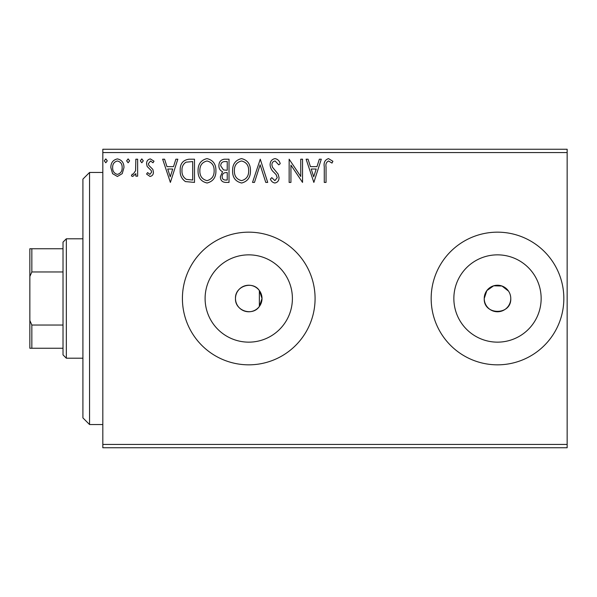 <?xml version="1.0" encoding="UTF-8"?>
<svg xmlns="http://www.w3.org/2000/svg" width="597" height="597" viewBox="0 0 597 597"><rect width="100%" height="100%" fill="white"/><g stroke="black" fill="none" stroke-linecap="round" stroke-linejoin="round"><path stroke-width="0.9" d="M259.367 306.462L262.016 298.5L259.367 290.538C252.576 280.321 234.785 286.224 235.487 298.5A13.268 13.268 0 0 0 248.748 311.768A13.268 13.268 0 0 0 262.016 298.5A13.268 13.268 0 0 0 248.748 285.232A13.268 13.268 0 0 0 235.487 298.5C234.793 310.768 252.546 316.694 259.367 306.462L259.367 290.538M508.532 291.127L501.98 286.015L493.644 285.806L486.846 290.597L484.234 298.5A13.268 13.268 0 0 0 497.502 311.768A13.268 13.268 0 0 0 510.763 298.5A13.268 13.268 0 0 0 497.502 285.232A13.268 13.268 0 0 0 484.234 298.5C483.406 315.597 511.569 315.641 510.763 298.5M205.099 298.5A43.648 43.648 0 0 0 248.748 342.148A43.648 43.648 0 0 0 292.396 298.5A43.648 43.648 0 0 0 248.748 254.852A43.648 43.648 0 0 0 205.099 298.5M453.854 298.5A43.648 43.648 0 0 0 497.502 342.148A43.648 43.648 0 0 0 541.151 298.5A43.648 43.648 0 0 0 497.502 254.852A43.648 43.648 0 0 0 453.854 298.5M431.168 298.5A66.334 66.334 0 0 0 497.502 364.834A66.334 66.334 0 0 0 563.837 298.5A66.334 66.334 0 0 0 497.502 232.166A66.334 66.334 0 0 0 431.168 298.5M182.413 298.5A66.334 66.334 0 0 0 248.748 364.834A66.334 66.334 0 0 0 315.082 298.5A66.334 66.334 0 0 0 248.748 232.166A66.334 66.334 0 0 0 182.413 298.5M567.15 447.75L102.818 447.75L102.818 444.437L567.15 444.437L567.15 447.75M567.15 152.563L102.818 152.563L102.818 149.25L567.15 149.25L567.15 444.437M122.213 173.652L117.4 176.466L112.587 173.667L110.855 167.638C110.803 162.824 112.99 159.914 117.4 158.899C121.81 159.906 123.997 162.817 123.952 167.638L122.213 173.652M137.638 159.198L137.638 176.167L135.855 176.167L135.855 173.667L132.75 176.466L131.392 175.884L132.243 174.078L133.041 174.384L135.579 170.727L135.855 159.198L137.638 159.198M150.019 176.466L146.571 174.048L147.616 172.593L149.907 174.384L151.631 172.1L151.205 170.555L147.16 166.429L146.571 163.802C146.556 161.078 147.81 159.444 150.34 158.899L154.011 161.197L152.989 162.772L150.541 160.989L148.355 163.712L148.78 165.332L152.847 169.399L153.414 172.011C153.459 174.503 152.325 175.988 150.019 176.466M189.1 159.198L194.495 159.198L194.495 182.413L185.451 181.578C181.682 178.966 179.936 175.279 180.204 170.518C179.936 163.817 182.906 160.041 189.1 159.198M229.017 159.198L229.017 182.413L225.733 182.413C222.203 182.242 220.42 180.324 220.39 176.667L222.562 171.727C220.099 170.541 218.883 168.563 218.898 165.787C218.92 161.959 220.748 159.757 224.375 159.198L229.017 159.198M260.27 159.198L267.717 182.413L265.769 182.413L260.128 164.802L254.479 182.413L252.531 182.413L260.27 159.198M300.754 159.198L302.537 159.198L302.537 182.413L290.933 165.1L290.933 182.413L289.142 182.413L289.142 159.198L300.754 176.473L300.754 159.198M326.052 166.973L326.052 182.413L324.268 182.413L324.268 166.742C323.552 162.526 324.969 159.809 328.514 158.608L332.902 161.287L331.992 163.071L328.529 160.989C326.343 162.13 325.514 164.13 326.052 166.973M102.818 152.563L102.818 444.437M313.85 182.413L306.112 159.198L308.052 159.198L310.44 166.638L316.962 166.638L319.35 159.198L321.29 159.198L313.85 182.413M275.001 158.608C277.702 159.153 279.441 160.839 280.217 163.675L278.762 164.854L275.127 160.989C273.001 161.369 271.919 162.683 271.881 164.921L272.471 167.197L278.112 174.063L279.023 177.593C279.053 180.6 277.672 182.413 274.874 183.01C272.71 182.585 271.217 181.272 270.396 179.085L271.792 177.652L274.904 180.63L277.239 177.69L276.157 174.69L273.956 172.384C271.635 170.376 270.351 167.876 270.098 164.891C270.128 161.406 271.762 159.309 275.001 158.608M250.449 170.705C250.583 177.331 247.643 181.428 241.636 183.01C235.487 181.578 232.472 177.518 232.591 170.817C232.479 164.182 235.442 160.115 241.494 158.608C247.546 160.063 250.531 164.093 250.449 170.705M215.92 170.705C216.054 177.331 213.114 181.428 207.107 183.01C200.958 181.578 197.95 177.518 198.062 170.817C197.95 164.182 200.92 160.115 206.965 158.608C213.017 160.063 216.01 164.093 215.92 170.705M170.384 182.413L162.645 159.198L164.585 159.198L166.973 166.638L173.496 166.638L175.884 159.198L177.824 159.198L170.384 182.413M143.295 160.839L141.81 162.772L140.317 160.839L141.81 158.899L143.295 160.839M129.609 160.839L128.116 162.772L126.631 160.839L128.116 158.899L129.609 160.839M107.281 160.839L105.796 162.772L104.303 160.839L105.796 158.899L107.281 160.839M311.201 169.026L313.709 176.816L316.201 169.026L311.201 169.026M234.375 170.824C234.293 176.13 236.688 179.398 241.554 180.63C246.404 179.346 248.777 176.04 248.665 170.712C248.748 165.436 246.382 162.19 241.554 160.989C236.658 162.183 234.263 165.466 234.375 170.824M225.382 180.033L227.233 180.033L227.233 172.593L226.323 172.593C223.651 172.578 222.271 173.921 222.174 176.622C222.181 178.801 223.248 179.936 225.382 180.033M226.33 170.212L227.233 170.212L227.233 161.578L225.196 161.578C222.353 161.533 220.853 162.936 220.689 165.787L223.487 169.936L226.33 170.212M199.853 170.824C199.764 176.13 202.159 179.398 207.025 180.63C211.875 179.346 214.248 176.04 214.136 170.712C214.226 165.436 211.853 162.19 207.025 160.989C202.129 162.183 199.734 165.466 199.853 170.824M192.704 180.033L192.704 161.578L186.01 162.175C183.107 164.108 181.772 166.891 181.988 170.518C181.757 174.428 183.227 177.384 186.398 179.384L192.704 180.033M167.735 169.026L170.242 176.816L172.734 169.026L167.735 169.026M112.639 167.623C112.564 171.22 114.154 173.473 117.4 174.384C120.654 173.481 122.243 171.227 122.161 167.623C122.251 164.033 120.661 161.817 117.4 160.989C114.146 161.817 112.557 164.033 112.639 167.623M89.55 424.534L82.916 417.9L82.916 179.1L89.55 172.466L89.55 424.534L102.818 424.534M66.334 358.2L63.013 354.887L63.013 242.113L66.334 238.8L66.334 358.2L82.916 358.2M63.013 271.963L31.842 271.963L29.85 276.508L29.85 248.748L31.842 248.748L31.842 271.963M63.013 348.252L29.85 348.252L29.85 276.508M29.85 320.492L31.842 325.037L31.842 348.252M63.013 325.037L31.842 325.037M63.013 248.748L31.842 248.748M89.55 172.466L102.818 172.466M66.334 238.8L82.916 238.8"/></g></svg>
